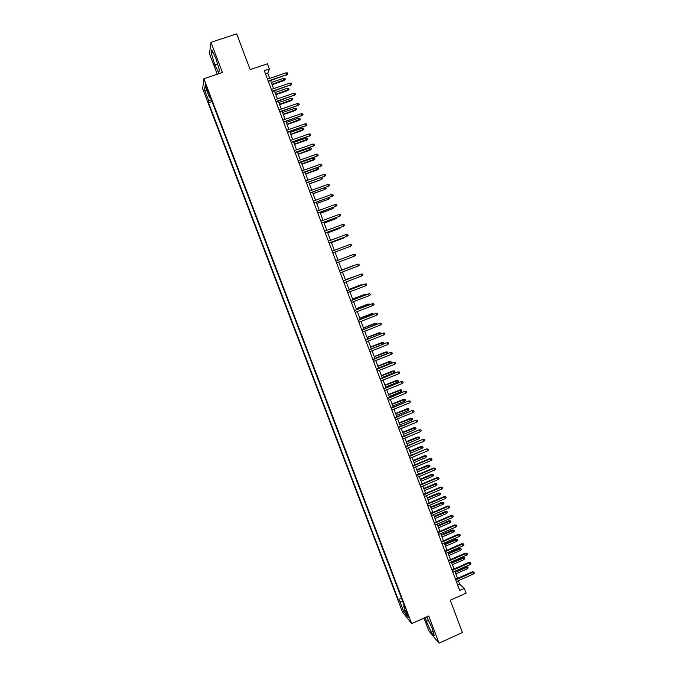 <?xml version="1.0" encoding="UTF-8"?>
<svg xmlns="http://www.w3.org/2000/svg" width="677" height="677" viewBox="0 0 677 677"><rect width="100%" height="100%" fill="white"/><g stroke="black" fill="none" stroke-linecap="round" stroke-linejoin="round"><path stroke-width="1.02" d="M408.172 615.232L405.963 611.213L406.564 613.244L408.773 617.255L408.172 615.232M424.014 618.093L428.922 630.998L439.051 643.15L462.425 632.521L450.256 600.245L466.123 593.145L464.346 588.423L459.759 584.268L458.414 580.68M202.643 88.662L402.57 612.152L411.701 623.619L203.853 78.744L202.643 88.662M203.853 78.744L222.42 72.49L210.979 42.346L209.481 53.728L217.266 74.225M210.979 42.346L236.688 33.85L250.168 69.604L267.423 63.773L269.37 68.961L264.309 70.679L459.691 590.505L464.346 588.423M206.282 88.332L208.508 92.884L206.51 86.673L205.165 84.405L206.282 88.332L207.044 88.069M404.211 605.356L403.551 606.042L405.286 608.158L209.684 95.457L209.405 97.26L210.335 97.166M403.551 606.042L407.503 616.383L403.771 611.737L399.879 601.548L398.228 599.534L208.541 102.777L208.804 101.068L204.539 89.889L205.063 85.886L209.405 97.26M439.051 643.15L428.736 615.977L411.701 623.619M269.734 78.371L267.787 73.201L269.37 68.961M457.55 578.37L454.885 571.295M454.03 569.002L451.356 561.893M450.501 559.608L447.819 552.466M446.964 550.206L444.273 543.03M443.427 540.788L440.719 533.578M439.881 531.343L437.164 524.108M436.335 521.891L433.602 514.63M432.772 512.421L430.03 505.127M429.21 502.935L426.459 495.606M425.638 493.431L422.88 486.069M422.067 483.911L419.291 476.515M418.479 474.374L415.695 466.952M414.891 464.82L412.09 457.364M411.303 455.249L408.485 447.759M407.698 445.669L404.871 438.137M404.093 436.064L401.249 428.507M400.479 426.442L397.627 418.851M396.857 416.804L393.997 409.179M393.227 407.148L390.358 399.498M389.597 397.475L386.711 389.791M385.958 387.794L383.055 380.068M382.31 378.088L379.399 370.327M378.663 368.364L375.735 360.57M374.999 358.624L372.062 350.804M371.334 348.867L368.39 341.013M367.67 339.092L364.7 331.205M363.989 329.301L361.01 321.38M360.299 319.493L357.312 311.538M356.61 309.668L353.614 301.671M352.912 299.826L349.899 291.795M349.214 289.959L346.184 281.903M345.498 280.083L342.46 271.985M341.783 270.191L338.728 262.058M338.06 260.264L334.997 252.132M334.32 250.312L331.265 242.188M330.571 240.343L327.524 232.219M326.822 230.358L323.775 222.242M323.064 220.355L320.018 212.239M319.299 210.335L316.252 202.22M315.524 200.29L312.486 192.183M311.75 190.229L308.704 182.13M307.967 180.15L304.921 172.06M304.168 170.054L301.13 161.972M300.368 159.941L297.338 151.868M296.568 149.812L293.53 141.738M292.752 139.665L289.722 131.592M288.935 129.493L285.906 121.428M285.11 119.304L282.081 111.248M281.277 109.099L278.247 101.051M277.435 98.876L274.413 90.836M273.584 88.636L270.563 80.597M265.545 73.962L267.787 73.201M457.694 585.19L459.759 584.268M211.283 99.663L208.804 101.068M212.019 101.584L208.541 102.777M401.453 598.104L398.228 599.534M399.879 601.548L402.654 601.261M206.849 90.566L204.539 89.889M403.771 611.737L405.083 610.062M214.778 64.73L218.773 72.972L219.331 69.841L215.811 58.222L211.757 49.903L211.292 53.28L214.778 64.73L217.503 63.824M425.3 617.517L426.349 621.444L431.198 632.056L434.236 635.678L432.349 628.484L426.705 616.882M213.111 52.679L211.292 53.28M433.068 631.218L431.198 632.056M428.651 620.403L426.349 621.444M268.32 81.358L286.676 74.682L268.185 80.986M285.99 72.837L287.387 72.921L287.767 73.945L286.676 74.682L285.99 72.837L267.491 79.141M287.767 73.945L286.456 75.181M283.561 78.304L284.924 78.38L285.305 79.378L284.018 80.588L283.561 78.304L271.282 82.492M285.305 79.378L271.959 84.303M284.018 80.588L272.095 84.659M272.171 91.598L290.509 84.913L272.036 91.251M289.815 83.076L291.212 83.153L291.592 84.168L290.509 84.913L289.815 83.076L271.342 89.406M291.592 84.168L290.272 85.395M276.013 101.821L294.326 95.127L275.886 101.491M293.64 93.291L295.028 93.358L295.409 94.382L294.326 95.127L293.64 93.291L275.2 99.646M295.409 94.382L294.089 95.584M279.846 112.027L298.142 105.324L279.728 111.713M297.457 103.496L298.836 103.556L299.217 104.571L298.142 105.324L297.457 103.496L279.042 109.877M299.217 104.571L297.897 105.764M283.68 122.207L301.95 115.505L283.57 121.919M301.265 113.677L302.644 113.728L303.025 114.743L301.95 115.505L301.265 113.677L282.876 120.083M303.025 114.743L301.697 115.919M287.302 88.315L288.673 88.382L289.045 89.381L287.759 90.574L287.302 88.315L275.048 92.521M289.045 89.381L275.725 94.331M287.759 90.574L275.852 94.662M291.051 98.309L292.405 98.368L292.786 99.367L291.491 100.543L291.051 98.309L278.806 102.532M292.786 99.367L279.483 104.334M291.491 100.543L279.601 104.656M294.783 108.286L296.137 108.337L296.509 109.335L295.214 110.495L294.783 108.286L282.563 112.526M296.509 109.335L283.231 114.32M295.214 110.495L283.35 114.625M298.506 118.238L299.86 118.289L300.233 119.279L298.938 120.43L298.506 118.238L286.303 122.503M300.233 119.279L286.98 124.297M298.938 120.43L287.082 124.576M287.497 132.379L305.75 125.66L287.395 132.108M305.065 123.84L306.444 123.883L306.816 124.898L305.75 125.66L305.065 123.84L286.709 130.272M306.816 124.898L305.488 126.057M302.23 128.181L303.584 128.215L303.956 129.214L302.653 130.348L302.23 128.181L290.044 132.455M303.956 129.214L290.721 134.249M302.653 130.348L290.814 134.503M291.313 142.525L309.541 135.806L291.22 142.272M308.856 133.978L310.235 134.021L310.608 135.028L309.541 135.806L308.856 133.978L290.535 140.444M310.608 135.028L309.271 136.179M305.945 138.1L307.29 138.133L307.663 139.124L306.359 140.241L305.945 138.1L293.784 142.398M307.663 139.124L294.453 144.184M306.359 140.241L294.537 144.421M295.121 152.655L313.324 145.927L295.037 152.427M312.647 144.108L314.018 144.133L314.39 145.149L313.324 145.927L312.647 144.108L294.351 150.599M314.39 145.149L313.053 146.283M309.651 148.001L310.997 148.035L311.369 149.016L310.058 150.125L309.651 148.001L297.508 152.325M311.369 149.016L298.176 154.102M310.058 150.125L298.261 154.322M298.921 162.759L317.107 156.032L298.845 162.556M316.421 154.212L317.792 154.238L318.165 155.245L317.107 156.032L316.421 154.212L298.159 160.737M318.165 155.245L316.819 156.37M313.358 157.893L314.695 157.91L315.067 158.9L313.747 159.992L313.358 157.893L301.231 162.226M315.067 158.9L301.9 164.003M313.747 159.992L301.976 164.206M302.712 172.855L320.881 166.119L302.644 172.669M320.196 164.308L321.558 164.316L321.939 165.323L320.881 166.119L320.196 164.308L301.959 170.849M321.939 165.323L320.585 166.432M317.048 167.761L318.385 167.778L318.757 168.759L317.437 169.834L317.048 167.761L304.946 172.11M318.757 168.759L305.615 173.887M317.437 169.834L305.674 174.065M306.495 182.934L324.647 176.189L306.436 182.765M323.97 174.378L325.324 174.387L325.696 175.394L324.647 176.189L323.97 174.378L305.759 180.954M325.696 175.394L324.342 176.477M321.203 177.619L322.074 177.619L322.438 178.601L321.118 179.667L309.313 183.755M322.438 178.601L321.406 179.388L320.796 177.763M321.118 179.667L309.372 183.916M310.278 192.987L328.404 186.234L310.227 192.843M327.727 184.432L329.081 184.432L329.454 185.439L328.404 186.234L327.727 184.432L309.541 191.032M329.454 185.439L328.1 186.513M325.519 187.444L326.119 188.426L324.791 189.475L313.019 193.605M326.119 188.426L325.087 189.213L324.554 187.8M324.791 189.475L313.07 193.74M314.052 203.024L332.153 196.271L314.01 202.905M331.476 194.468L332.83 194.46L333.202 195.458L332.153 196.271L331.476 194.468L313.324 201.094M333.202 195.458L331.84 196.525M329.471 197.388L329.792 198.243L328.463 199.275L316.709 203.439M329.792 198.243L328.76 199.03L328.303 197.819M328.463 199.275L316.751 203.557M317.818 213.043L335.902 206.282L317.775 212.942M335.225 204.479L336.571 204.471L336.951 205.47L335.902 206.282L335.225 204.479L317.098 211.139M321.575 223.046L339.642 216.285L321.55 222.97M338.965 214.482L340.311 214.465L340.683 215.464L339.642 216.285L338.965 214.482L320.873 221.167M325.332 233.032L343.374 226.262L325.307 232.973M342.697 224.468L344.043 224.442L344.415 225.433L343.374 226.262L342.697 224.468L324.63 231.17M329.073 243.001L347.098 236.222L329.064 242.958M346.429 234.428L347.758 234.394L348.13 235.393L347.098 236.222L346.429 234.428L328.387 241.164M332.813 252.953L350.813 246.166L332.805 252.927M350.144 244.372L351.481 244.338L351.854 245.328L350.813 246.166L350.144 244.372L332.136 251.133M353.859 254.307L355.188 254.256L355.56 255.246L354.528 256.092L336.545 262.879L354.173 256.228L353.859 254.307L335.877 261.094M358.235 265.993L359.259 265.147L358.895 264.157L357.566 264.216L358.235 265.993L340.286 272.814M357.211 264.335L339.609 271.012L357.211 264.335M361.933 275.886L362.957 275.031L362.584 274.05L361.264 274.109L361.933 275.886L344.009 282.732M343.341 280.947L361.264 274.109L343.324 280.913M365.622 285.762L366.646 284.899L366.274 283.917L364.962 283.985L365.622 285.762L347.733 292.633M347.064 290.848L364.962 283.985L347.039 290.797M369.312 295.612L370.327 294.749L369.964 293.767L368.652 293.843L369.312 295.612L351.448 302.509M350.779 300.732L368.652 293.843L350.745 300.656M372.993 305.454L374.009 304.582L373.636 303.601L372.325 303.685L372.993 305.454L355.154 312.376M354.486 310.599L372.325 303.685L354.452 310.506M358.184 320.449L375.608 313.527L377.309 313.417L376.006 313.51L376.666 315.27L358.852 322.218M375.608 313.527L358.141 320.331M377.309 313.417L377.673 314.399L376.666 315.27M361.882 330.283L379.272 323.318L380.973 323.217L379.67 323.31L380.33 325.078L362.542 332.052M379.272 323.318L361.831 330.148M380.973 323.217L381.337 324.198L380.33 325.078M365.572 340.091L382.928 333.084L384.629 332.999L383.334 333.101L383.986 334.861L366.232 341.86M382.928 333.084L365.512 339.939M384.629 332.999L384.993 333.981L383.986 334.861M369.253 349.891L386.575 342.841L388.285 342.765L386.99 342.875L387.642 344.627L369.913 351.651M386.575 342.841L369.185 349.721M388.285 342.765L388.649 343.738L387.642 344.627M372.925 359.673L390.214 352.573L391.924 352.514L390.637 352.624L391.289 354.384L373.586 361.425M390.214 352.573L372.858 359.479M391.924 352.514L392.288 353.487L391.289 354.384M376.598 369.43L393.845 362.288L395.563 362.246L394.276 362.364L394.928 364.116L377.258 371.191M393.845 362.288L376.514 369.219M395.563 362.246L395.927 363.219L394.928 364.116M380.262 379.179L397.475 371.995L399.193 371.952L397.915 372.088L398.567 373.831L380.914 380.931M397.475 371.995L380.169 378.942M399.193 371.952L399.557 372.925L398.567 373.831M383.918 388.903L401.097 381.676L402.823 381.65L401.537 381.786L402.197 383.529L384.57 390.654M401.097 381.676L383.825 388.657M402.823 381.65L403.179 382.623L402.197 383.529M387.566 398.618L404.719 391.348L406.437 391.331L405.159 391.475L405.811 393.21L388.226 400.361M404.719 391.348L387.464 398.347M406.437 391.331L406.801 392.296L405.811 393.21M391.204 408.307L408.324 400.996L410.05 400.996L408.781 401.139L409.433 402.883L391.865 410.05M408.324 400.996L391.103 408.019M410.05 400.996L410.414 401.96L409.433 402.883M394.843 417.988L411.929 410.626L413.655 410.634L412.386 410.795L413.038 412.53L395.503 419.723M411.929 410.626L394.733 417.675M413.655 410.634L414.019 411.599L413.038 412.53M398.474 427.644L415.526 420.248L417.26 420.265L415.991 420.425L416.643 422.16L399.125 429.379M415.526 420.248L398.355 427.314M417.26 420.265L417.616 421.229L416.643 422.16M402.104 437.283L419.114 429.844L420.849 429.878L419.588 430.047L420.239 431.774L402.756 439.018M419.114 429.844L401.969 436.944M420.849 429.878L421.212 430.834L420.239 431.774M405.718 446.913L422.702 439.424L424.437 439.475L423.184 439.644L423.827 441.37L406.369 448.639M422.702 439.424L405.582 446.549M424.437 439.475L424.801 440.431L423.827 441.37M409.331 456.518L426.282 448.995L428.016 449.054L426.764 449.232L427.407 450.958L409.983 458.244M426.282 448.995L409.187 456.137M428.016 449.054L428.38 450.01L427.407 450.958M412.936 466.114L430.344 458.794L429.853 458.541L431.596 458.608L430.344 458.794L430.987 460.521L413.579 467.832M429.853 458.541L412.784 465.708M431.596 458.608L431.951 459.565L430.987 460.521M416.533 475.686L433.915 468.349L433.415 468.078L435.167 468.154L433.915 468.349L434.558 470.066L417.184 477.412M433.415 468.078L416.372 475.262M435.167 468.154L435.523 469.11L434.558 470.066M420.129 485.248L437.486 477.886L436.978 477.59L438.73 477.683L437.486 477.886L438.121 479.595L420.772 486.966M436.978 477.59L419.96 484.808M438.73 477.683L439.085 478.639L438.121 479.595M423.709 494.785L441.04 487.398L440.532 487.093L442.284 487.195L441.04 487.398L441.683 489.116L424.361 496.503M440.532 487.093L423.54 494.328M442.284 487.195L442.64 488.142L441.683 489.116M427.289 504.314L444.594 496.901L444.078 496.571L445.83 496.69L444.594 496.901L445.238 498.611L427.932 506.024M444.078 496.571L427.111 503.832M445.83 496.69L446.185 497.637L445.238 498.611M430.868 513.818L448.14 506.388L447.615 506.041L449.376 506.168L448.14 506.388L448.783 508.088L431.511 515.527M447.615 506.041L430.682 513.327M449.376 506.168L449.731 507.115L448.783 508.088M434.431 523.313L451.686 515.857L451.153 515.485L452.913 515.629L451.686 515.857L452.321 517.558L435.074 525.013M451.153 515.485L434.236 522.796M452.913 515.629L453.268 516.576L452.321 517.558M437.994 532.782L455.215 525.301L454.682 524.92L456.442 525.073L455.215 525.301L455.858 527.002L438.637 534.491M454.682 524.92L437.791 532.249M456.442 525.073L456.797 526.021L455.858 527.002M441.548 542.243L458.744 534.737L458.202 534.339L459.971 534.5L458.744 534.737L459.378 536.438L442.191 543.944M458.202 534.339L441.345 541.693M459.971 534.5L460.326 535.448L459.378 536.438M445.094 551.687L462.273 544.156L461.722 543.741L463.491 543.919L462.273 544.156L462.907 545.857L445.737 553.38M461.722 543.741L444.882 551.12M463.491 543.919L463.838 544.858L462.907 545.857M448.639 561.106L465.784 553.558L465.234 553.126L467.003 553.312L465.784 553.558L466.419 555.25L449.274 562.807M465.234 553.126L448.419 560.522M467.003 553.312L467.35 554.251L466.419 555.25M320.433 213.348L332.424 208.829L320.399 213.255M333.211 207.39L333.456 208.034L332.424 208.829L332.052 207.814M324.105 223.131L336.088 218.612L324.08 223.055M336.951 217.368L336.088 218.612L335.784 217.799M327.77 232.888L339.744 228.369L327.753 232.829M340.675 227.328L339.744 228.369L339.515 227.76M331.434 242.637L343.391 238.118L331.417 242.594M344.398 237.28L343.391 238.118L343.239 237.712M347.597 247.401L346.954 247.638M350.669 257.565L338.737 262.067L350.669 257.565M353.309 265.629L341.724 270.021L353.309 265.629M353.707 265.663L354.156 265.494M357.405 275.539L345.355 279.703M358.463 275.141L345.372 279.736M361.095 285.406L360.536 284.932L348.985 289.367M362.246 284.958L360.892 284.856L349.002 289.417M364.785 295.248L364.141 294.563L352.607 299.006M365.935 294.808L364.505 294.503L352.632 299.082M368.466 305.073L367.738 304.176L356.229 308.636M369.608 304.633L369.397 304.058L368.11 304.142L356.263 308.729M372.138 314.881L371.334 313.773L359.834 318.249M371.334 313.773L372.993 313.663L359.876 318.359M372.993 313.663L373.281 314.433M375.803 324.672L374.923 323.352L363.439 327.846M374.923 323.352L376.581 323.259L363.49 327.973M376.581 323.259L376.911 324.241M379.458 334.446L378.502 332.915L367.036 337.425M378.502 332.915L380.169 332.83L367.095 337.569M380.169 332.83L380.525 333.786L380.025 334.226M383.114 344.204L382.073 342.46L370.632 346.988M382.073 342.46L383.741 342.393L370.691 347.157M383.741 342.393L384.104 343.349L383.14 344.195M385.645 351.998L387.312 351.93L387.676 352.886L386.694 353.758L385.645 351.998L374.22 356.534M387.312 351.93L374.288 356.72M386.694 353.758L374.931 358.438M389.207 361.51L390.883 361.459L391.238 362.407L390.257 363.287L389.207 361.51L377.8 366.062M390.883 361.459L377.876 366.265M390.257 363.287L378.519 367.983M392.762 371.004L394.437 370.971L394.793 371.918L393.819 372.807L392.762 371.004L381.371 375.574M394.437 370.971L381.456 375.794M393.819 372.807L382.099 377.512M396.316 380.482L397.991 380.457L398.347 381.405L397.374 382.302L396.316 380.482L384.934 385.069M397.991 380.457L385.027 385.315M397.374 382.302L385.67 387.024M399.862 389.952L401.537 389.935L401.893 390.883L400.928 391.78L399.862 389.952L388.496 394.556M401.537 389.935L388.598 394.809M400.928 391.78L389.241 396.519M403.399 399.396L405.083 399.396L405.43 400.344L404.465 401.241L403.399 399.396L392.051 404.017M405.083 399.396L392.161 404.296M404.465 401.241L392.795 405.997M406.928 408.832L408.612 408.84L408.967 409.78L408.003 410.685L406.928 408.832L395.605 413.469M408.612 408.84L395.715 413.757M408.003 410.685L396.35 415.458M410.457 418.251L412.141 418.268L412.496 419.207L411.54 420.121L410.457 418.251L399.142 422.897M412.141 418.268L399.261 423.21M411.54 420.121L399.904 424.911M413.977 427.644L415.67 427.678L416.017 428.617L415.06 429.531L413.977 427.644L402.68 432.315M415.67 427.678L402.807 432.645M415.06 429.531L403.441 434.338M417.489 437.029L419.181 437.071L419.537 438.011L418.581 438.933L417.489 437.029L406.217 441.709M419.181 437.071L406.344 442.064M418.581 438.933L406.979 443.757M420.992 446.397L422.693 446.456L423.04 447.387L422.093 448.318L420.992 446.397L409.737 451.094M422.693 446.456L409.873 451.457M422.093 448.318L410.507 453.15M424.496 455.748L426.197 455.816L426.552 456.755L425.596 457.686L424.496 455.748L413.258 460.462M426.197 455.816L413.402 460.842M425.596 457.686L414.036 462.535M427.991 465.091L429.7 465.167L430.047 466.098L429.1 467.028L427.991 465.091L416.77 469.813M429.7 465.167L416.922 470.219M429.1 467.028L417.557 471.903M431.486 474.408L433.187 474.492L433.534 475.423L432.595 476.363L431.486 474.408L420.273 479.147M433.187 474.492L420.434 479.57M432.595 476.363L421.069 481.245M434.964 483.708L436.673 483.81L437.02 484.74L436.081 485.688L434.964 483.708L423.777 488.464M436.673 483.81L423.937 488.904M436.081 485.688L424.572 490.58M438.442 493L440.16 493.11L440.507 494.041L439.568 494.989L438.442 493L427.272 497.773M440.16 493.11L427.441 498.221M439.568 494.989L428.067 499.905M441.92 502.275L443.63 502.393L443.977 503.324L443.046 504.272L441.92 502.275L430.758 507.056M443.63 502.393L430.936 507.53M443.046 504.272L431.562 509.206M445.381 511.524L447.099 511.66L447.446 512.591L446.515 513.547L445.381 511.524L434.245 516.331M447.099 511.66L434.422 516.822M446.515 513.547L435.057 518.489M448.843 520.765L450.56 520.909L450.907 521.84L449.985 522.805L448.843 520.765L437.723 525.58M450.56 520.909L437.909 526.097M449.985 522.805L438.535 527.764M452.295 529.998L454.022 530.15L454.369 531.073L453.438 532.037L452.295 529.998L441.192 534.822M454.022 530.15L441.387 535.346M453.438 532.037L442.013 537.013M455.748 539.205L457.474 539.366L457.813 540.288L456.89 541.261L455.748 539.205L444.654 544.046M457.474 539.366L444.857 544.596M456.89 541.261L445.483 546.254M459.192 548.395L460.919 548.573L461.257 549.496L460.343 550.469L459.192 548.395L448.115 553.261M460.919 548.573L448.326 553.82M460.343 550.469L448.944 555.478M452.177 570.516L469.296 562.951L468.738 562.494L470.507 562.689L469.296 562.951L469.931 564.635L452.811 572.209M468.738 562.494L451.948 569.916M470.507 562.689L470.862 563.628L469.931 564.635M462.628 557.577L464.354 557.763L464.701 558.686L463.787 559.667L462.628 557.577L451.567 562.452M464.354 557.763L451.787 563.027M463.787 559.667L452.405 564.686M455.706 579.91L472.8 572.319L472.233 571.845L474.01 572.057L472.8 572.319L473.435 574.003L456.34 581.602M472.233 571.845L455.477 579.292M474.01 572.057L474.357 572.987L473.435 574.003M466.055 566.742L467.79 566.937L468.137 567.851L467.223 568.841L466.055 566.742L455.012 571.625M467.79 566.937L455.24 572.226M467.223 568.841L455.858 573.876M207.881 90.363L207.154 90.608"/></g></svg>
